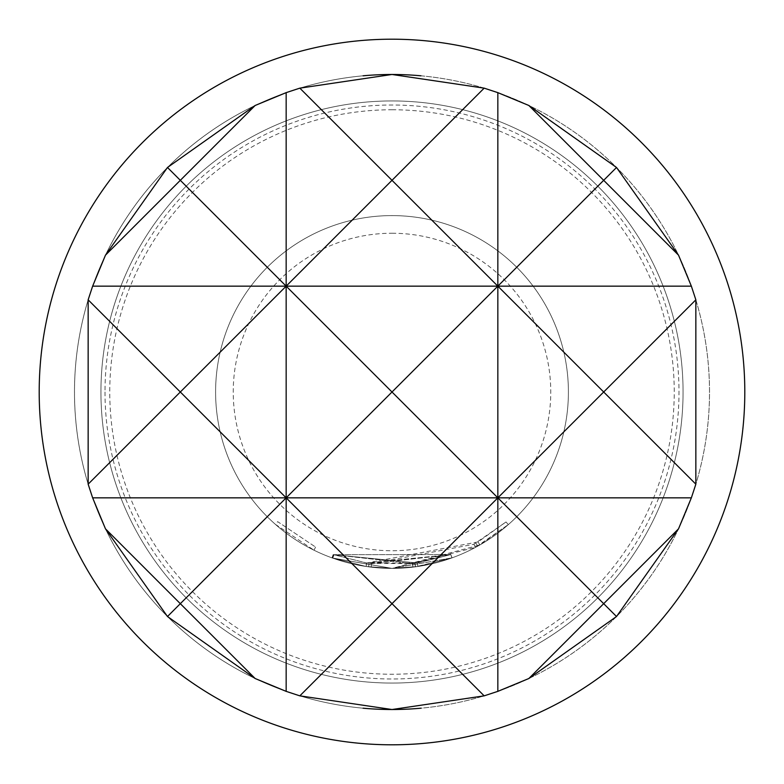 <?xml version="1.0" encoding="UTF-8"?>
<svg xmlns="http://www.w3.org/2000/svg" width="784" height="784" viewBox="0 0 784 784"><rect width="100%" height="100%" fill="white"/><g stroke="black" fill="none" stroke-linecap="round" stroke-linejoin="round"><path stroke-width="0.59" stroke-dasharray="3.92 2.94" d="M275.321 524.3L314.012 550.221L275.321 524.3L277.663 521.654L315.57 547.056L277.663 521.654M392 74.48A317.52 317.52 0 0 1 709.52 392A317.52 317.52 0 0 1 392 709.52A317.52 317.52 0 0 1 74.48 392A317.52 317.52 0 0 1 392 74.48A317.52 317.52 0 0 1 709.52 392A317.52 317.52 0 0 1 392 709.52A317.52 317.52 0 0 1 74.48 392A317.52 317.52 0 0 1 392 74.48M392 109.76A282.24 282.24 0 0 1 674.24 392A282.24 282.24 0 0 1 392 674.24A282.24 282.24 0 0 1 109.76 392A282.24 282.24 0 0 1 392 109.76M420.939 75.803A317.52 317.52 0 0 1 420.939 708.197M363.061 708.197A317.52 317.52 0 0 1 363.061 75.803M105.007 392A286.993 286.993 0 0 0 392 678.993A286.993 286.993 0 0 0 678.993 392A286.993 286.993 0 0 0 392 105.007A286.993 286.993 0 0 0 105.007 392M392 683.06A291.06 291.06 0 0 0 683.06 392A291.06 291.06 0 0 0 392 100.94A291.06 291.06 0 0 0 100.94 392A291.06 291.06 0 0 0 392 683.06A291.06 291.06 0 0 0 683.06 392A291.06 291.06 0 0 0 392 100.94A291.06 291.06 0 0 0 100.94 392A291.06 291.06 0 0 0 392 683.06A291.06 291.06 0 0 0 683.06 392A291.06 291.06 0 0 0 392 100.94M392 233.24A158.76 158.76 0 0 1 550.76 392A158.76 158.76 0 0 1 392 550.76A158.76 158.76 0 0 1 233.24 392A158.76 158.76 0 0 1 392 233.24M39.2 392A352.8 352.8 0 0 0 392 744.8A352.8 352.8 0 0 0 744.8 392A352.8 352.8 0 0 0 392 39.2A352.8 352.8 0 0 0 39.2 392M392 215.6A176.4 176.4 0 0 1 568.4 392A176.4 176.4 0 0 1 392 568.4L451.956 557.904L392 568.39L479.837 544.978L508.326 524.604L475.525 547.369L392 568.439L417.99 566.479L451.966 557.894L417.941 566.479L392 568.39L415.402 566.842L452.005 557.885L417.882 566.489L392 568.4L452.045 557.865L392 568.39A176.4 176.4 0 0 1 215.6 392A176.4 176.4 0 0 1 392 215.6A176.4 176.4 0 0 1 568.4 392A176.4 176.4 0 0 1 392 568.4A176.4 176.4 0 0 1 215.6 392A176.4 176.4 0 0 1 392 215.6M392 568.371L452.054 557.865L392 568.371L332.347 558.002L392 568.371M392 568.39L366.157 566.499L331.985 557.875L366.138 566.499L392 568.39L366.138 566.499L331.975 557.875L366.128 566.489L392 568.4L332.22 557.963L392 568.4L332.338 558.002L392 568.429L371.146 567.165L392 568.4L366.069 566.479L332.328 558.002L366.167 566.499L392 568.39L413.06 567.136L392 568.42L368.627 566.842L392 568.4M333.533 554.68L332.338 558.002L333.523 554.68L450.849 554.543L333.533 554.69L417.46 562.99L450.771 554.572L417.421 562.99L333.416 554.641L412.639 563.637L413.06 567.136L415.54 566.822L413.09 567.136L412.668 563.627L333.533 554.68L332.347 558.002M332.318 558.002L333.494 554.67L366.687 563.01L450.849 554.553L371.508 563.657L369.078 563.343L412.511 563.647L450.8 554.562L417.362 563L366.657 563L333.18 554.553L366.647 563L333.18 554.562L366.657 563L450.81 554.562L371.547 563.657L369.097 563.343L371.557 563.657L450.82 554.562L366.677 563.01L478.083 541.911L506.003 521.958L473.859 544.263L371.538 563.657L369.039 563.343L371.489 563.647L450.751 554.582L366.589 562.99L333.514 554.68L332.818 558.179M450.849 554.553L452.054 557.865M333.18 554.562L332.004 557.885M366.677 563.01L366.138 566.499M371.557 563.657L371.136 567.165L371.489 563.647M369.097 563.343L368.607 566.842M473.859 544.263L475.525 547.369M475.976 543.106L477.691 546.193L475.976 543.106M506.003 521.958L508.326 524.604L506.003 521.958M478.083 541.911L479.837 544.978M333.18 554.553L331.975 557.875M417.362 563L417.882 566.489M414.932 563.343L415.402 566.842L414.942 563.343M412.511 563.647L412.933 567.155M417.421 562.99L417.941 566.479M450.78 554.572L451.947 557.904M417.46 562.99L417.99 566.479M415.069 563.324L415.54 566.822L415.069 563.324L412.668 563.627M412.639 563.637L415.05 563.333M333.416 554.641L332.22 557.963M366.589 562.99L366.069 566.479M369.039 563.343L368.568 566.832M333.964 554.837L332.779 558.159M314.012 550.221L315.57 547.056L314.012 550.221"/><path stroke-width="1.18" d="M420.939 708.197A317.52 317.52 0 0 1 392 709.52L484.169 695.849L497.84 691.361L528.837 678.523L616.518 616.518L678.523 528.837L691.361 497.84L695.849 484.169L695.849 299.831L691.361 286.16L678.523 255.163L616.518 167.482L528.837 105.477L497.84 92.639L484.169 88.151L392 74.48A317.52 317.52 0 0 1 420.939 75.803M88.151 484.169L180.32 392L88.151 299.831L88.151 484.169L92.639 497.84L105.477 528.837L167.482 616.518L255.163 678.523L286.16 691.361L299.831 695.849L392 709.52A317.52 317.52 0 0 1 363.061 708.197M363.061 75.803A317.52 317.52 0 0 1 392 74.48L299.831 88.151L286.16 92.639L286.16 286.16L392 180.32L497.84 286.16L603.68 180.32L678.523 255.163M744.8 392A352.8 352.8 0 0 1 392 744.8A352.8 352.8 0 0 1 39.2 392A352.8 352.8 0 0 1 392 39.2A352.8 352.8 0 0 1 744.8 392M484.169 88.151L392 180.32L299.831 88.151M497.84 92.639L497.84 497.84L392 603.68L484.169 695.849M286.16 92.639L255.163 105.477L180.32 180.32L286.16 286.16L92.639 286.16L88.151 299.831M167.482 167.482L105.477 255.163L180.32 180.32L167.482 167.482L255.163 105.477M695.849 299.831L603.68 392L695.849 484.169M616.518 167.482L603.68 180.32L528.837 105.477M105.477 255.163L92.639 286.16M678.523 528.837L603.68 603.68L497.84 497.84L497.84 691.361M299.831 695.849L392 603.68L286.16 497.84L286.16 691.361M691.361 286.16L497.84 286.16L392 392L286.16 286.16L180.32 392L286.16 497.84L180.32 603.68L255.163 678.523M167.482 616.518L180.32 603.68L105.477 528.837M528.837 678.523L603.68 603.68L616.518 616.518M691.361 497.84L497.84 497.84L603.68 392L497.84 286.16L286.16 286.16L286.16 497.84L92.639 497.84M392 392L497.84 497.84L286.16 497.84L392 392"/></g></svg>
